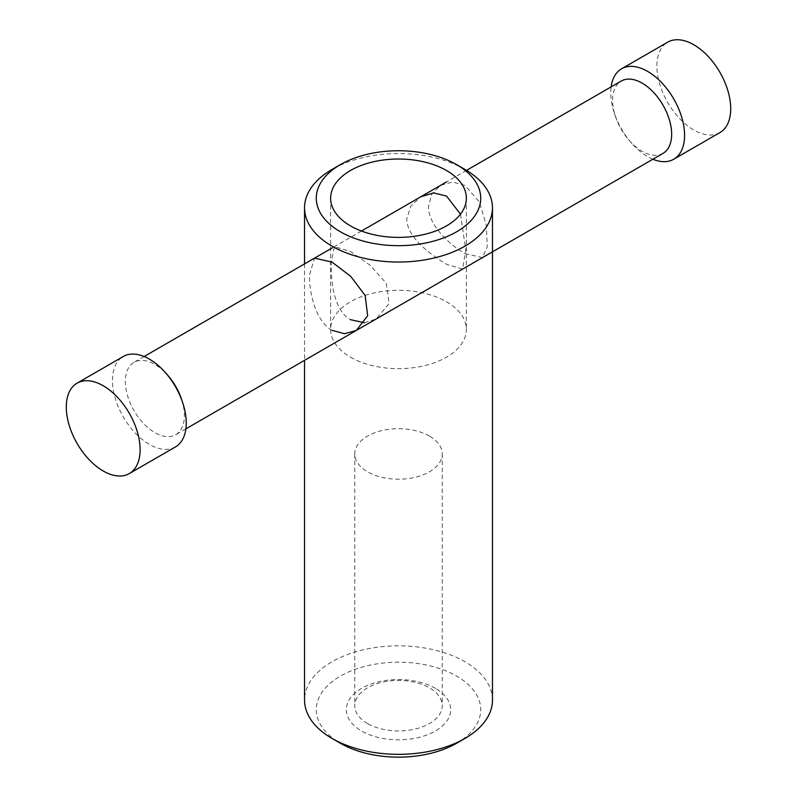 <?xml version="1.0" encoding="UTF-8"?>
<svg xmlns="http://www.w3.org/2000/svg" width="797" height="797" viewBox="0 0 797 797"><rect width="100%" height="100%" fill="white"/><g stroke="black" fill="none" stroke-linecap="round" stroke-linejoin="round"><path stroke-width="0.6" stroke-dasharray="3.98 2.99" d="M652.882 159.231A52.203 30.137 60 0 1 647.662 156.65A52.203 30.137 60 0 1 631.752 143.301A52.203 30.137 60 0 1 614.348 113.164A52.203 30.137 60 0 1 611.12 86.903M719.9 132.591A52.203 30.137 60 0 1 693.798 130.011A52.203 30.137 60 0 1 659.697 84.004A52.203 30.137 60 0 1 667.697 42.171M663.004 153.383A41.763 24.109 60 0 1 642.123 151.32A41.763 24.109 60 0 1 629.401 140.641A41.763 24.109 60 0 1 615.473 116.531A41.763 24.109 60 0 1 621.242 81.055M181.527 399.217A41.763 24.109 60 0 1 175.758 434.694A41.763 24.109 60 0 1 154.877 432.632A41.763 24.109 60 0 1 127.59 395.83A41.763 24.109 60 0 1 133.996 362.366A41.763 24.109 60 0 1 154.877 364.428A41.763 24.109 60 0 1 167.599 375.108M175.44 446.938A52.203 30.137 60 0 1 149.338 444.347A52.203 30.137 60 0 1 115.236 398.351A52.203 30.137 60 0 1 123.236 356.518M492.466 700.095A93.966 54.246 0 0 0 464.94 661.729A93.966 54.246 0 0 0 362.545 649.973A93.966 54.246 0 0 0 304.534 700.095M464.94 253.615L482.454 257.62L487.266 246.711L486.349 225.521L479.386 202.02L464.94 185.412L452.586 182.045L440.691 185.293L431.844 194.02L428.487 206.463C428.168 224.744 449.219 244.53 464.94 253.615M456.641 743.242A82.221 47.471 0 0 0 456.641 676.115A82.221 47.471 0 0 0 340.359 676.115A82.221 47.471 0 0 0 340.359 743.242M429.434 436.079A43.745 25.255 0 0 0 381.763 430.609A43.745 25.255 0 0 0 354.755 453.941A43.745 25.255 0 0 0 367.566 471.804A43.745 25.255 0 0 0 415.237 477.273A43.745 25.255 0 0 0 442.245 453.941A43.745 25.255 0 0 0 429.434 436.079M367.566 723.556A43.745 25.255 180 0 1 354.755 705.694A43.745 25.255 180 0 1 381.763 682.362A43.745 25.255 180 0 1 429.434 687.841A43.745 25.255 180 0 1 442.245 705.694A43.745 25.255 180 0 1 415.237 729.026A43.745 25.255 180 0 1 367.566 723.556M350.511 357.186A67.865 39.183 0 0 0 424.472 365.684A67.865 39.183 0 0 0 466.365 329.48A67.865 39.183 0 0 0 446.489 301.774A67.865 39.183 0 0 0 372.528 293.286A67.865 39.183 0 0 0 330.635 329.48A67.865 39.183 0 0 0 350.511 357.186M364.518 322.745L376.174 318.989L389.165 303.448L386.256 283.284L370.137 265.301L350.511 251.483L334.411 246.652L331.144 262.661C330.855 281.241 333.804 310.631 350.511 319.677M460.477 214.164L465.827 250.069L462.589 269.097L446.489 264.265C430.659 254.701 406.829 237.376 406.799 218.986L410.794 206.124L420.826 196.759L440.691 185.293M435.411 688.369A52.203 30.137 0 0 0 361.589 688.369A52.203 30.137 0 0 0 361.589 730.988A52.203 30.137 0 0 0 435.411 730.988A52.203 30.137 0 0 0 435.411 688.369M332.06 330.337C315.821 321.55 309.246 293.406 309.445 275.194L314.546 258.128L334.411 246.652M464.94 169.432A93.966 54.246 0 0 0 332.06 169.432M185.88 428.856L175.758 434.694M466.534 170.369L446.489 181.945M361.469 231.03L332.06 248.016M144.118 356.518L133.996 362.366M629.401 140.641L631.752 143.301M615.473 116.531L614.348 113.164M354.755 453.941L354.755 705.694M330.635 198.204L330.635 329.48M482.454 257.62L462.589 269.097M376.174 318.989L356.309 330.456M466.365 198.204L466.365 329.48M442.245 453.941L442.245 705.694M304.534 263.907L304.534 360.344"/><path stroke-width="1.2" d="M611.12 86.903A52.203 30.137 60 0 1 621.56 68.811A52.203 30.137 60 0 1 647.662 71.401A52.203 30.137 60 0 1 681.764 117.398A52.203 30.137 60 0 1 673.764 159.231A52.203 30.137 60 0 1 652.882 159.231M621.56 68.811L667.697 42.171A52.203 30.137 60 0 1 693.798 44.762A52.203 30.137 60 0 1 727.9 90.758A52.203 30.137 60 0 1 719.9 132.591L673.764 159.231M466.534 170.369L621.242 81.055A41.763 24.109 60 0 1 642.123 83.117A41.763 24.109 60 0 1 669.41 119.919A41.763 24.109 60 0 1 663.004 153.383L185.88 428.856M77.1 383.158L123.236 356.518A52.203 30.137 60 0 1 149.338 359.098A52.203 30.137 60 0 1 165.248 372.448L167.599 375.108A41.763 24.109 60 0 1 181.527 399.217L182.652 402.585A52.203 30.137 60 0 1 175.44 446.938L129.303 473.577A52.203 30.137 60 0 1 103.202 470.987A52.203 30.137 60 0 1 69.1 424.99A52.203 30.137 60 0 1 77.1 383.158A52.203 30.137 60 0 1 103.202 385.738A52.203 30.137 60 0 1 137.303 431.745A52.203 30.137 60 0 1 129.303 473.577M165.248 372.448A52.203 30.137 60 0 1 182.652 402.585M464.94 738.45L456.641 743.242A82.221 47.471 0 0 1 340.359 743.242L332.06 738.45A93.966 54.246 0 0 0 464.94 738.45A93.966 54.246 0 0 0 492.466 700.095L492.466 207.788A93.966 54.246 0 0 0 464.94 169.432L456.641 164.64A82.221 47.471 0 0 0 340.359 164.64A82.221 47.471 0 0 0 340.359 231.768A82.221 47.471 0 0 0 456.641 231.768A82.221 47.471 0 0 0 456.641 164.64L464.94 169.432M340.359 164.64L332.06 169.432A93.966 54.246 0 0 0 304.534 207.788A93.966 54.246 0 0 0 332.06 246.153A93.966 54.246 0 0 0 434.455 257.909A93.966 54.246 0 0 0 492.466 207.788M314.546 258.128L332.06 262.133L350.69 276.33L365.165 295.488L367.666 315.761L356.309 330.456L344.414 333.704L332.06 330.337M446.489 170.498A67.865 39.183 0 0 0 372.528 162A67.865 39.183 0 0 0 330.635 198.204A67.865 39.183 0 0 0 350.511 225.91A67.865 39.183 0 0 0 424.472 234.398A67.865 39.183 0 0 0 466.365 198.204A67.865 39.183 0 0 0 446.489 170.498M420.826 196.759L433.648 192.924L446.489 196.072L460.477 214.164M350.511 319.677L364.518 322.745M304.534 360.344L304.534 700.095A93.966 54.246 0 0 0 332.06 738.45L340.359 743.242M446.489 181.945L361.469 231.03M332.06 248.016L144.118 356.518M304.534 207.788L304.534 263.907"/></g></svg>
